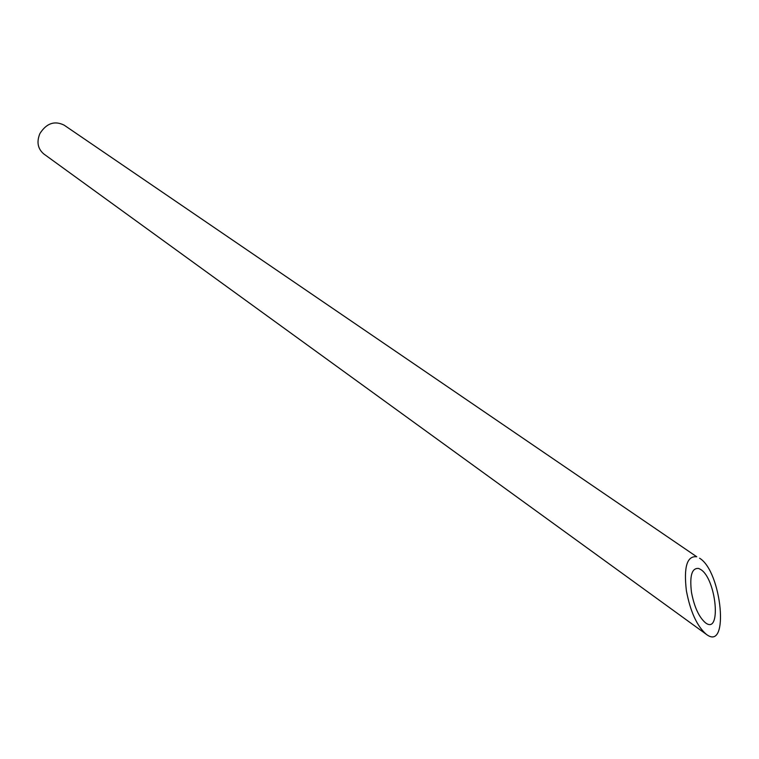 <?xml version="1.0" encoding="UTF-8"?>
<svg xmlns="http://www.w3.org/2000/svg" width="759" height="759" viewBox="0 0 759 759"><rect width="100%" height="100%" fill="white"/><g stroke="black" fill="none" stroke-linecap="round" stroke-linejoin="round"><path stroke-width="1.14" d="M698.697 568.472C691.885 567.741 689.485 575.701 691.487 592.362C694.276 607.001 698.944 617.152 705.472 622.807C721.705 635.349 716.335 578.889 700.718 569.506L698.697 568.472M706.344 634.344L43.804 153.963C37.76 148.792 36.451 142.009 39.885 133.603C46.441 123.281 54.506 120.444 64.088 125.112L696.762 556.774C687.037 555.626 683.584 566.954 686.392 590.768C690.348 611.678 696.999 626.203 706.344 634.344C729.712 652.342 721.8 571.328 699.551 558.207"/></g></svg>
